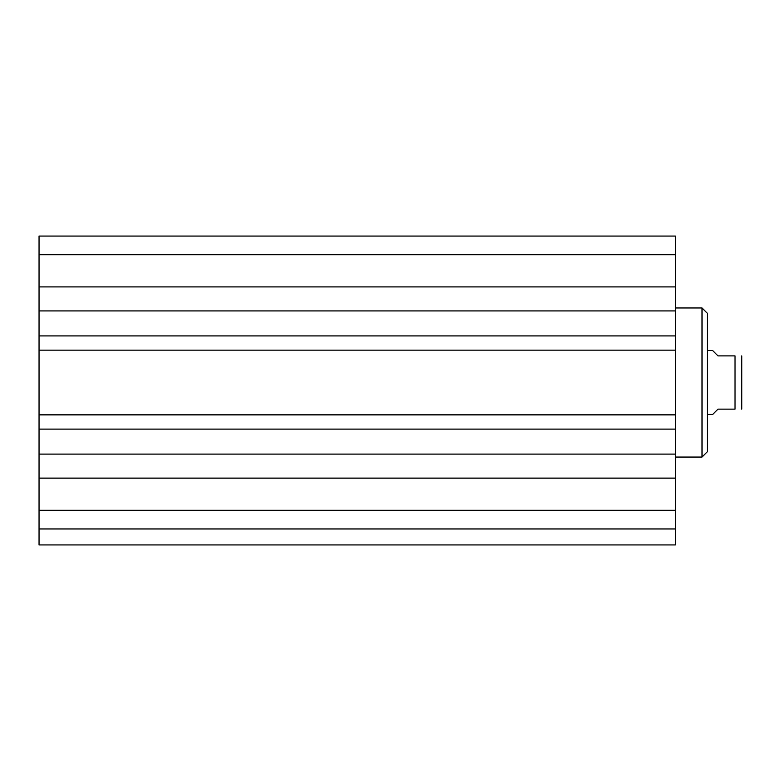 <?xml version="1.0" encoding="UTF-8"?>
<svg xmlns="http://www.w3.org/2000/svg" width="781" height="781" viewBox="0 0 781 781"><rect width="100%" height="100%" fill="white"/><g stroke="black" fill="none" stroke-linecap="round" stroke-linejoin="round"><path stroke-width="1.17" d="M39.05 478.118L39.05 286.91L675.389 286.91L675.389 478.118L39.05 478.118L39.05 544.923L675.389 544.923L675.389 478.118M675.389 286.91L675.389 236.077L39.05 236.077L39.05 286.91M39.05 350.161L675.389 350.161M39.05 335.918L675.389 335.918M39.05 310.926L675.389 310.926M39.05 454.103L675.389 454.103M39.05 429.111L675.389 429.111M39.05 414.857L675.389 414.857M39.05 510.315L675.389 510.315M39.05 528.952L675.389 528.952M39.05 254.713L675.389 254.713M39.05 236.077L675.389 236.077M675.389 457.061L702.012 457.061L702.012 307.958L675.389 307.958M702.012 307.958L707.342 313.288L707.342 451.74L702.012 457.061M707.342 414.467L712.662 414.467L717.983 409.137L735.028 409.137C744.937 409.137 744.937 409.137 735.028 409.137L735.028 355.892L717.983 355.892L712.662 350.562L707.342 350.562M735.028 355.892C744.937 355.892 744.937 355.892 735.028 355.892M741.765 409.137L741.765 355.892"/></g></svg>
